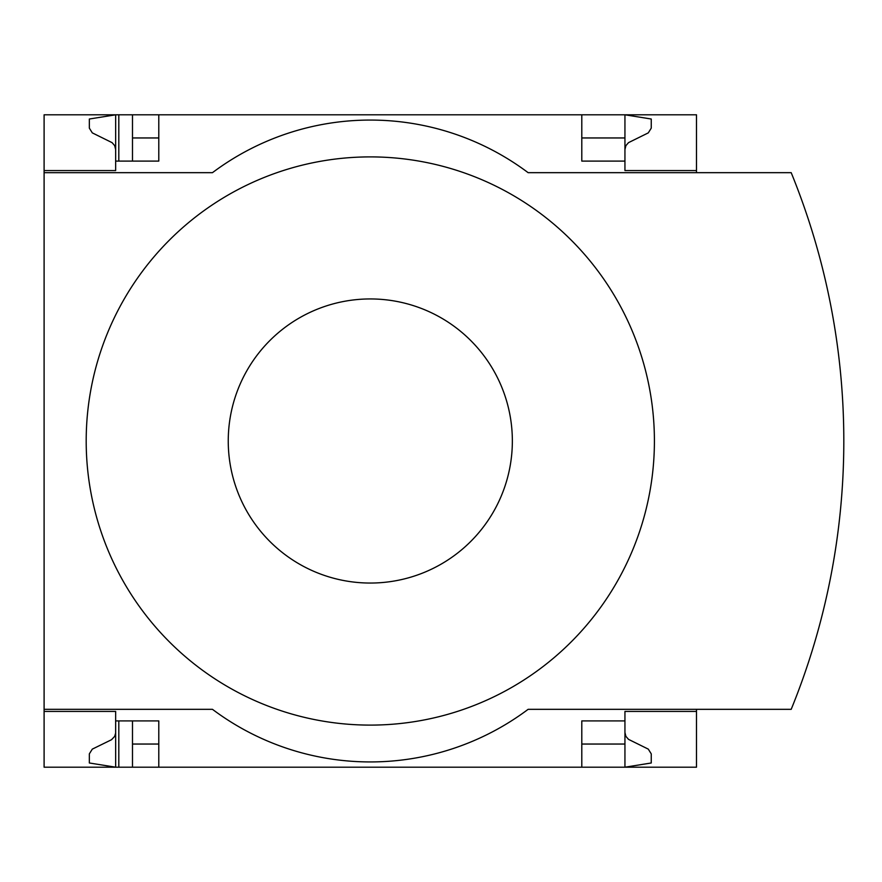 <?xml version="1.0" encoding="UTF-8"?>
<svg xmlns="http://www.w3.org/2000/svg" width="882" height="882" viewBox="0 0 882 882"><rect width="100%" height="100%" fill="white"/><g stroke="black" fill="none" stroke-linecap="round" stroke-linejoin="round"><path stroke-width="1.32" d="M696.493 709.326L696.493 767.197L158.793 767.197L158.793 720.903L115.652 720.903L115.652 767.197L89.347 762.985L89.347 753.856L92.301 749.127L111.518 739.722L114.704 736.349L115.63 733.14L115.652 711.432L44.1 711.432L44.1 709.326L212.463 709.326A263.068 263.068 0 0 0 528.131 709.326L791.198 709.326A710.528 710.528 0 0 0 791.198 172.674L528.131 172.674A263.068 263.068 0 0 0 212.463 172.674L44.1 172.674L44.1 170.568L115.652 170.568L115.652 114.803L132.487 114.803L132.487 161.097M115.652 711.432L44.1 711.432L44.1 767.197L118.805 767.197L118.805 720.903M118.805 161.097L118.805 114.803M118.805 767.197L132.487 767.197L132.487 720.903M581.8 137.956L624.941 137.956L624.941 114.803L132.487 114.803M158.793 767.197L132.487 767.197M115.652 170.568L44.1 170.568L44.1 114.803L115.652 114.803L89.347 119.015L89.347 128.144L92.301 132.873L112.08 142.641L114.704 145.651L115.652 149.521M158.793 137.956L132.487 137.956M624.941 732.479L625.889 736.349L628.513 739.359L648.292 749.127L651.247 753.856L651.247 762.985L624.941 767.197L624.941 744.044L581.8 744.044M158.793 744.044L132.487 744.044M158.793 114.803L158.793 161.097L115.652 161.097M581.8 114.803L581.8 161.097L624.941 161.097L624.941 170.568L696.493 170.568L696.493 114.803L624.941 114.803L651.247 119.015L651.247 128.144L648.292 132.873L628.513 142.641L625.889 145.651L624.941 149.521M696.493 172.674L696.493 170.568M624.941 137.956L624.941 161.097M44.1 172.674L44.1 709.326M696.493 711.432L624.941 711.432L624.941 720.903L581.8 720.903L581.8 767.197M624.941 720.903L624.941 744.044M370.297 725.103A284.103 284.103 0 0 0 654.411 441A284.103 284.103 0 0 0 370.297 156.897A284.103 284.103 0 0 0 86.193 441A284.103 284.103 0 0 0 370.297 725.103M370.297 298.943A142.057 142.057 0 0 1 493.325 512.023A142.057 142.057 0 0 1 247.28 512.023A142.057 142.057 0 0 1 370.297 298.943"/></g></svg>
